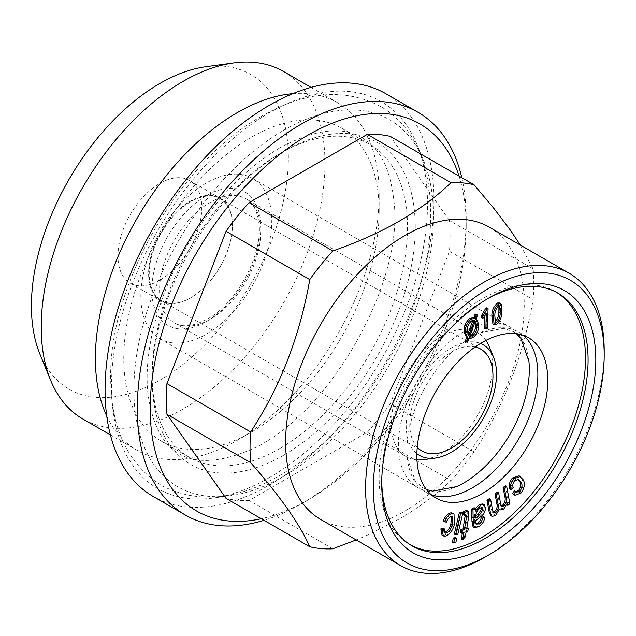 <?xml version="1.0" encoding="UTF-8"?>
<svg xmlns="http://www.w3.org/2000/svg" width="636" height="636" viewBox="0 0 636 636"><rect width="100%" height="100%" fill="white"/><g stroke="black" fill="none" stroke-linecap="round" stroke-linejoin="round"><path stroke-width="0.48" stroke-dasharray="3.18 2.39" d="M332.803 548.796L249.097 500.476L367.306 432.226L451.003 480.554C436.121 494.784 418.901 507.592 399.352 518.976L367.521 535.075L356.152 539.924M489.291 227.155A168.715 97.411 -60 0 1 515.152 362.353A168.715 97.411 -60 0 1 404.933 511.026A168.715 97.411 -60 0 1 320.576 519.381M520.312 245.067L533.151 268.837A200.634 115.839 -60 0 1 533.151 299.556C523.42 355.755 503.712 406.531 474.051 451.886A200.634 115.839 -60 0 1 451.003 480.554M283.418 71.439A200.634 115.839 -60 0 1 314.168 232.212A200.634 115.839 -60 0 1 183.096 409.012A200.634 115.839 -60 0 1 82.783 418.949M205.722 66.748A181.681 104.892 -60 0 1 286.224 185.768A181.681 104.892 -60 0 1 159.882 380.137A181.681 104.892 -60 0 1 39.877 354.014M533.151 268.837L449.453 220.517A200.634 115.839 -60 0 1 449.453 251.236L533.151 299.556M467.404 331.928L466.116 331.181L467.524 335.013L467.865 334.067M468.812 335.752L467.524 335.013M497.336 492.161L499.411 503.378L500.54 505.866L501.279 506.002M475.267 321.275L473.979 320.528L468.454 335.641L469.988 335.713M469.742 336.388L468.454 335.641M467.118 510.708L467.404 516.114L465.345 528.198L466.848 527.705M466.633 528.937L465.345 528.198M465.902 514.858L464.36 514.174L463.334 514.635M465.369 515.033L464.36 514.174L465.647 514.922M443.125 528.214L443.753 532.316L444.508 532.483M489.163 346.437A71.59 41.332 -60 0 1 441.869 453.047A71.59 41.332 -60 0 1 423.807 459.629M416.97 459.868A71.59 41.332 -60 0 1 406.078 456.592A71.59 41.332 -60 0 1 406.078 373.928A71.59 41.332 -60 0 1 477.668 332.596A71.59 41.332 -60 0 1 485.944 340.395M604.2 350.563A168.715 97.411 -60 0 1 484.902 557.192M385.79 93.683A232.553 134.268 -60 0 1 421.437 280.039A232.553 134.268 -60 0 1 269.513 484.966A232.553 134.268 -60 0 1 153.236 496.485M269.513 477.525A223.435 129.005 -60 0 1 213.14 498.06A223.435 129.005 -60 0 1 157.792 230.582A223.435 129.005 -60 0 1 417.105 144.777A223.435 129.005 -60 0 1 269.513 477.525M498.91 305.757L497.296 305.105C494.8 307.705 493.544 310.829 493.52 314.47L494.045 321.8L494.784 321.911M498.584 305.844L497.296 305.105M431.343 494.784A92.57 53.44 -60 0 1 426.112 492.383A92.57 53.44 -60 0 1 407.35 458.222A92.57 53.44 -60 0 1 479.719 332.89A92.57 53.44 -60 0 1 518.682 332.056A92.57 53.44 -60 0 1 523.372 335.379M528.913 361.288A92.57 53.44 120 0 0 510.152 327.127A92.57 53.44 120 0 0 463.867 331.714A92.57 53.44 120 0 0 403.399 413.289A92.57 53.44 120 0 0 417.582 487.462A92.57 53.44 120 0 0 456.553 486.627M190.84 297.696A58.822 33.962 -60 0 1 161.425 300.605A58.822 33.962 -60 0 1 161.425 232.681A58.822 33.962 -60 0 1 220.247 198.718A58.822 33.962 -60 0 1 232.434 225.653A58.822 33.962 -60 0 1 190.84 297.688A58.822 33.962 -60 0 1 190.84 297.696L190.514 297.879A59.275 34.225 120 0 0 232.434 225.279A59.275 34.225 120 0 0 220.151 198.138A59.275 34.225 120 0 0 160.876 232.363A59.275 34.225 120 0 0 160.876 300.812A59.275 34.225 120 0 0 190.514 297.879L190.84 297.688M417.256 447.259A58.822 33.962 -60 0 1 421.954 383.095A58.822 33.962 -60 0 1 475.172 346.946M478.479 323.66L477.191 322.921C478.018 327.969 476.261 332.62 471.92 336.873L467.579 338.05L466.331 341.468L465.282 341.135M473.208 337.621L471.92 336.873M449.453 220.517L390.345 136.43M489.299 498.584L491.302 509.468L492.463 512.282L493.202 512.409M474.114 507.703L474.504 509.905L475.41 508.474M475.792 510.652L474.504 509.905M455.853 542.508L454.565 541.769L452.339 542.23M475.577 521.584L474.289 520.836L474.798 523.372L475.8 523.69M476.094 524.12L474.798 523.372M463.89 532.451L462.603 531.712L460.297 532.459M451.345 516.559L450.057 515.82C447.879 516.448 446.241 518.3 445.152 521.385L443.205 521.011M446.44 522.132L445.152 521.385M479.854 517.338L478.566 516.591L474.329 519.97L474.289 520.836M475.617 520.717L474.329 519.97M452.729 513.141L453.047 523.897C451.274 530.249 448.142 534.121 443.642 535.504L442.696 535.433M454.343 524.644L453.047 523.897M513.244 487.573L511.948 486.826L509.706 488.861M455.567 537.571L454.565 541.769M249.097 500.476A200.634 115.839 -60 0 1 226.058 498.417M499.538 302.998L500.373 304L500.572 311.807C500.389 316.887 498.457 320.918 494.752 323.907L492.9 323.883M501.661 304.747L500.373 304M444.93 536.251L443.642 535.504M381.735 481.214A145.914 84.246 -60 0 1 381.719 479.011L381.719 483.471M381.719 479.011A145.914 84.246 -60 0 1 484.894 300.295A145.914 84.246 -60 0 1 486.818 299.214M474.051 451.886L390.345 403.566L449.453 251.236M474.345 320.6L473.049 319.852L469.813 320.568C466.57 323.875 465.337 327.413 466.116 331.181M471.101 321.307L469.813 320.568M468.867 338.797L467.579 338.05M467.619 342.208L466.331 341.468M520.971 493.059L519.684 492.312L513.634 494.538M474.893 322.309L473.979 320.528M472.834 320.465L473.049 319.852M410.665 545.044A145.914 84.246 -60 0 1 409.361 544.321A145.914 84.246 -60 0 1 379.143 477.517A145.914 84.246 -60 0 1 482.319 298.809A145.914 84.246 -60 0 1 555.276 291.582A145.914 84.246 -60 0 1 556.556 292.345M486.254 313.794L484.966 313.047L481.547 317.746M481.532 507.592L481.015 506.987L479.019 507.258C475.935 509.436 474.416 512.385 474.472 516.09L474.424 517.33L475.808 516.003M475.712 518.078L474.424 517.33M495.746 515.47L494.45 514.731L490.841 515.669M466.156 531.712L464.868 530.973L463.986 536.172L461.354 539.042M465.274 536.911L463.986 536.172M486.755 307.816L486.262 327.381L484.576 328.295M484.894 315.941L484.966 313.047M476.245 314.319L474.933 317.913L477.191 322.921M518.078 479.17L517.442 478.693L513.347 479.942C511.519 482.501 511.05 484.799 511.948 486.826M519.135 475.784L521.743 478.86C524.096 482.525 523.412 487.009 519.684 492.312M514.349 490.905L515.772 491.779M505.397 485.713L508.585 502.989L506.526 504.634L506.073 502.209L502.48 508.315L498.926 509.229L498.091 508.347L494.45 514.731M482.947 503.943L484.219 507.488C483.805 511.471 481.921 514.508 478.566 516.591M483.503 516.686C482.716 521.13 480.546 524.279 476.992 526.131L473.041 526.743M467.015 527.649L466.538 530.424L464.868 530.973M462.396 532.944L462.603 531.712M461.617 512.06L456.513 533.58L454.287 534.041M451.552 516.567L450.057 515.82M487.55 328.128L486.262 327.381M457.801 534.32L456.513 533.58M480.315 508.005L479.019 507.258M478.28 526.87L476.992 526.131M467.826 531.171L466.538 530.424M159.882 280.19A59.275 34.225 -60 0 1 130.245 283.131A59.275 34.225 -60 0 1 130.245 214.682A59.275 34.225 -60 0 1 189.52 180.457A59.275 34.225 -60 0 1 198.607 227.958A59.275 34.225 -60 0 1 159.882 280.19M514.635 480.689L513.347 479.942M501.86 312.554L500.572 311.807M496.048 324.654L494.752 323.907M206.318 183.017A92.57 53.44 120 0 0 145.843 264.592A92.57 53.44 120 0 0 160.034 338.765A92.57 53.44 120 0 0 252.595 285.318A92.57 53.44 120 0 0 252.595 178.43A92.57 53.44 120 0 0 206.318 183.017M485.507 508.236L484.219 507.488M390.345 403.566A200.634 115.839 -60 0 1 367.306 432.226M503.768 509.054L502.48 508.315M499.379 509.094L498.091 508.347M507.369 502.949L506.073 502.209M416.89 453.627A63.839 36.856 -60 0 1 419.45 381.648A63.839 36.856 -60 0 1 480.506 343.448M523.03 479.608L521.743 478.86M476.221 318.66L474.933 317.913M509.873 503.728L508.585 502.989M459.057 176.1A223.435 129.005 -60 0 1 466.196 226.209A223.435 129.005 -60 0 1 308.206 499.856A223.435 129.005 -60 0 1 261.245 518.73M461.8 177.683A232.553 134.268 -60 0 1 466.196 218.76A232.553 134.268 -60 0 1 301.758 503.585L308.206 499.856L301.758 503.585A232.553 134.268 -60 0 1 263.988 520.312M283.696 476.253A211.852 122.311 -60 0 1 230.248 495.73A211.852 122.311 -60 0 1 177.77 242.117A211.852 122.311 -60 0 1 423.64 160.757A211.852 122.311 -60 0 1 283.696 476.253M283.696 455.185A186.046 107.412 -60 0 1 152.147 379.231A186.046 107.412 -60 0 1 283.696 151.368A186.046 107.412 -60 0 1 415.252 227.322A186.046 107.412 -60 0 1 283.696 455.185M292.838 93.659A200.634 115.839 -60 0 1 337.589 102.714A200.634 115.839 -60 0 1 379.143 194.56A200.634 115.839 -60 0 1 237.268 440.287A200.634 115.839 -60 0 1 136.955 450.224A200.634 115.839 -60 0 1 106.737 416M237.268 440.287L251.459 432.098A180.576 104.256 -60 0 1 161.17 441.042A180.576 104.256 -60 0 1 161.17 232.538A180.576 104.256 -60 0 1 341.739 128.281A180.576 104.256 -60 0 1 379.143 210.945A180.576 104.256 -60 0 1 251.459 432.098L237.268 440.287M279.832 448.483A180.576 104.256 -60 0 1 189.544 457.427A180.576 104.256 -60 0 1 152.147 374.763A180.576 104.256 -60 0 1 279.832 153.602A180.576 104.256 -60 0 1 370.112 144.658A180.576 104.256 -60 0 1 397.794 289.356A180.576 104.256 -60 0 1 279.832 448.483M500.699 504.125L499.411 503.378M468.692 516.861L467.404 516.114M210.182 319.288A71.59 41.332 -60 0 1 174.391 322.834A71.59 41.332 -60 0 1 174.391 240.17A71.59 41.332 -60 0 1 245.981 198.829A71.59 41.332 -60 0 1 256.952 256.197A71.59 41.332 -60 0 1 210.182 319.288M494.808 315.218L493.52 314.47M492.59 510.215L491.302 509.468M475.76 516.837L474.472 516.09M206.318 321.522A77.059 44.496 120 0 0 253.51 199.895A77.059 44.496 120 0 0 159.127 254.384A77.059 44.496 120 0 0 206.318 321.522M465.099 514.174L466.387 514.922M443.753 532.316L445.041 533.055M477.668 332.596L245.981 198.829C252.762 202.51 257.039 210.325 258.804 222.282C263.741 252.667 237.109 303.324 207.447 319.018C193.4 326.475 182.381 327.747 174.391 322.834L406.078 456.592M494.045 321.8L495.333 322.547M498.362 305.121L499.65 305.868M407.35 458.222L415.332 481.078L423.027 487.971L426.462 489.601M479.719 332.89L503.497 328.367L513.316 331.587L516.448 333.749M161.425 300.605L421.954 451.019M220.247 198.718L480.776 349.132M492.463 512.282L493.751 513.029M475.02 523.531L476.308 524.279M484.894 300.295L488.766 298.061M409.361 544.321L411.937 545.807M555.276 291.582L557.859 293.069M481.015 506.987L482.303 507.735M517.442 478.693L518.73 479.433M515.104 491.517L516.392 492.256M500.54 505.866L501.828 506.614M426.112 492.383L436.034 498.115M518.682 332.056L528.603 337.78M130.245 283.131L160.876 300.812M189.52 180.457L220.151 198.138M160.034 338.765L417.582 487.462M252.595 178.43L510.152 327.127M451.011 516.027L452.299 516.766M110.402 434.897L136.955 450.224M311.036 87.386L337.589 102.714M466.196 226.209L466.196 218.76M152.147 374.763L152.147 379.231M279.832 153.602L283.696 151.368M379.143 210.945L379.143 194.56M423.64 160.757L417.105 144.777M230.248 495.73L213.14 498.06M161.17 441.042L189.544 457.427M341.739 128.281L370.112 144.658M279.92 147.806C242.419 170.09 210.174 204.991 183.184 252.508C156.456 300.383 143.458 354.626 148.013 394.177C156.846 455.94 190.872 474.528 250.107 449.93C328.12 416.962 404.703 282.678 393.891 200.618C390.281 168.731 379.843 147.926 362.592 138.219C342.844 125.785 315.289 128.981 279.92 147.806M261.682 116.213C180.282 160.836 107.468 285.564 110.728 381.719C111.729 430.016 128.607 464.574 161.361 485.379C195.562 503.259 233.714 500.715 275.817 477.755C319.789 452.8 357.035 414.131 387.555 361.757C444.389 265.276 448.229 144.793 380.241 106.276C344.744 87.863 305.224 91.171 261.682 116.213"/><path stroke-width="0.95" d="M249.097 202.622L332.803 250.942C357.241 242.443 379.422 232.506 399.352 221.121C418.901 209.737 436.121 196.929 451.003 182.699L367.306 134.371L249.097 202.622A200.634 115.839 -60 0 0 226.058 231.281L166.958 383.611L250.656 431.931C280.118 387.125 299.818 336.349 309.764 279.601A200.634 115.839 -60 0 1 332.803 250.942M356.152 539.924L332.803 548.796A200.634 115.839 -60 0 1 309.764 546.737C300.025 524.557 280.325 496.525 250.656 462.658A200.634 115.839 -60 0 1 250.656 431.931M400.545 565.555L320.576 519.381A168.715 97.411 -60 0 1 320.576 324.567A168.715 97.411 -60 0 1 489.291 227.155L569.26 273.321A168.715 97.411 -60 0 1 604.2 350.563L604.2 355.031A163.245 94.247 -60 0 1 488.766 554.958L484.902 557.192A168.715 97.411 -60 0 1 400.545 565.555A168.715 97.411 -60 0 1 400.537 370.732A168.715 97.411 -60 0 1 569.26 273.321M451.003 182.699A200.634 115.839 -60 0 1 474.051 184.758L494.172 208.751L510.939 230.94L520.312 245.067M250.656 462.658L166.958 414.33L226.058 498.417L309.764 546.737M110.402 434.897L82.783 418.949A200.634 115.839 -60 0 1 50.57 380.169A200.634 115.839 -60 0 1 82.783 187.278A200.634 115.839 -60 0 1 233.722 62.932A200.634 115.839 -60 0 1 283.418 71.439L311.036 87.386M50.57 380.169L39.877 354.014A181.681 104.892 -60 0 1 69.046 179.344A181.681 104.892 -60 0 1 205.722 66.748L233.722 62.932M467.404 331.928L468.812 335.752L474.345 320.6L471.101 321.307C467.858 324.622 466.625 328.16 467.404 331.928M473.947 317.404L475.187 313.993L477.533 315.066L476.221 318.66L478.479 323.66C479.305 328.709 477.549 333.367 473.208 337.621L468.867 338.797L467.619 342.208L466.578 341.874L465.282 341.135L466.586 337.557L464.272 332.588C463.421 327.5 465.178 322.826 469.551 318.557L473.947 317.404L475.243 318.143L476.475 314.74L475.187 313.993M498.632 492.9L497.336 492.161L495.031 493.997L496.883 504.038L498.171 504.777L496.318 494.744L498.632 492.9L500.699 504.125L501.828 506.614L503.792 506.137C506.328 503.14 507.083 500.182 506.049 497.249L504.396 488.289L506.685 486.453L509.873 503.728L507.814 505.374L507.369 502.949L503.768 509.054L500.214 509.969L499.379 509.094L495.746 515.47L492.137 516.408L490.483 513.021L488.297 501.16L490.587 499.332L492.59 510.215L493.751 513.029L495.762 512.552L494.474 511.805C496.827 509.277 497.63 506.685 496.883 504.038M475.808 516.003L478.296 514.031L481.722 508.903L481.532 507.592M483.01 509.651L482.303 507.735L480.315 508.005C477.223 510.183 475.704 513.133 475.76 516.837L475.712 518.078L479.584 514.778L483.01 509.651L481.722 508.903M475.267 321.275L469.742 336.388L472.938 335.617C476.133 332.334 477.366 328.828 476.634 325.091L475.267 321.275M468.303 528.397L467.826 531.171L466.156 531.712L465.274 536.911L462.642 539.789L463.89 532.451L461.593 533.199L462.062 530.424L464.367 529.677L466.458 517.41L466.625 515.279L465.647 514.922L464.622 515.383L464.844 512.346L466.601 511.479L468.414 511.447L468.692 516.861L466.633 528.937L468.303 528.397L466.848 527.705M465.647 514.922L466.625 515.279L465.902 514.858M445.836 533.23C448.921 531.998 451.027 529.192 452.14 524.803L452.299 516.766L451.345 516.559C449.167 517.195 447.529 519.048 446.44 522.132L444.5 521.759C446.361 517.028 448.992 514.285 452.371 513.53L454.017 513.88L454.343 524.644C452.57 530.996 449.429 534.86 444.93 536.251L443.292 535.917L442.171 529.605L440.875 528.858L443.125 528.214L444.413 528.953L445.041 533.055L445.836 533.23L444.548 532.483C447.633 531.259 449.732 528.452 450.845 524.056L451.552 516.567M442.171 529.605L444.413 528.953M480.506 343.448A63.839 36.856 -60 0 1 493.536 357.13A63.839 36.856 -60 0 1 451.369 452.204A63.839 36.856 -60 0 1 435.263 458.071L423.807 459.629A71.59 41.332 -60 0 1 416.97 459.868M485.944 340.395A71.59 41.332 -60 0 1 489.163 346.437L493.536 357.13M475.402 508.45L475.792 510.652L480.975 505.063L484.235 504.69L485.507 508.236C485.093 512.218 483.209 515.247 479.854 517.338L475.617 520.717L476.094 524.12L478.733 523.897C480.856 522.776 482.112 520.876 482.501 518.197L481.214 517.458L483.503 516.686L484.791 517.426C484.004 521.878 481.842 525.026 478.28 526.87L474.329 527.49L473.248 522.172L472.953 509.746L475.402 508.45L474.114 507.703L471.666 508.999L471.96 521.433L473.041 526.743L474.329 527.49M482.501 518.197L484.791 517.426M484.902 557.192L488.766 554.958A163.245 94.247 -60 0 1 373.34 488.313A163.245 94.247 -60 0 1 488.766 288.378A163.245 94.247 -60 0 1 604.2 355.031M263.988 520.312A232.553 134.268 -60 0 1 185.481 515.104L153.236 496.485A232.553 134.268 -60 0 1 153.236 227.95A232.553 134.268 -60 0 1 385.79 93.683L418.035 112.302A232.553 134.268 -60 0 1 461.8 177.683M509.706 488.861C508.514 485.53 509.42 481.913 512.409 478.002L519.135 475.784L523.03 479.608C525.384 483.265 524.7 487.748 520.971 493.059L514.922 495.277L513.761 494.283L515.637 491.652L516.392 492.256L519.922 491.238C522.299 487.534 522.617 484.465 520.876 482.056L518.73 479.433L514.635 480.689C512.807 483.249 512.346 485.538 513.244 487.573L510.994 489.601L509.706 488.861M510.994 489.601C509.81 486.278 510.708 482.66 513.697 478.749L512.409 478.002M496.374 322.571C498.878 319.972 500.142 316.847 500.166 313.19L499.65 305.868L498.584 305.844C496.096 308.444 494.832 311.568 494.808 315.218L495.333 322.547L496.374 322.571L495.078 321.824C497.583 319.232 498.847 316.1 498.878 312.451L498.91 305.757M500.166 313.19L498.878 312.451M523.372 335.379A92.57 53.44 -60 0 1 531.442 410.761A92.57 53.44 -60 0 1 472.397 487.804A92.57 53.44 -60 0 1 431.343 494.784M426.462 489.601L432.607 491.127L456.553 486.627A92.57 53.44 120 0 0 463.867 482.875A92.57 53.44 120 0 0 528.913 361.288L520.836 338.304L516.448 333.749M475.172 346.946A58.822 33.962 -60 0 1 480.776 349.132A58.822 33.962 -60 0 1 489.792 396.268A58.822 33.962 -60 0 1 451.369 448.11A58.822 33.962 -60 0 1 421.954 451.019A58.822 33.962 -60 0 1 417.256 447.259M367.306 134.371A200.634 115.839 -60 0 1 390.345 136.43L474.051 184.758M464.622 515.383L463.334 514.635L463.557 511.606L465.313 510.732L467.118 510.708L468.414 511.447M464.844 512.346L463.557 511.606M493.202 512.409L494.474 511.805M466.578 341.874L467.873 338.304L466.586 337.557M495.762 512.552C498.115 510.016 498.918 507.433 498.171 504.777M488.043 308.555L487.55 328.128L485.864 329.035L486.254 313.794L482.835 318.485L482.899 316.179L486.953 309.152L488.043 308.555L486.755 307.816L485.666 308.404L486.953 309.152M455.853 542.508L453.627 542.977L452.339 542.23L453.341 538.032L455.567 537.571L456.855 538.31L455.853 542.508M381.719 483.471A151.392 87.402 -60 0 1 488.766 298.061A151.392 87.402 -60 0 1 595.813 359.865A151.392 87.402 -60 0 1 488.766 545.283A151.392 87.402 -60 0 1 381.719 483.471M461.593 533.199L460.297 532.459L460.774 529.685L463.08 528.937L465.337 514.532M488.297 501.16L487.009 500.413L489.299 498.584L490.587 499.332M467.873 338.304L465.56 333.336L464.272 332.588M465.56 333.336C464.709 328.248 466.466 323.573 470.839 319.304L469.551 318.557M460.679 513.268L462.905 512.807L457.801 534.32L455.575 534.789L460.679 513.268L459.391 512.521L461.617 512.06L462.905 512.807M504.396 488.289L503.108 487.542L505.397 485.713L506.685 486.453M475.8 523.69L477.445 523.15C479.56 522.029 480.824 520.137 481.214 517.458M478.733 523.897L477.445 523.15M452.371 513.53L451.083 512.783L454.017 513.88M497.654 302.99L499.538 302.998L501.661 304.747L501.86 312.554C501.685 317.634 499.745 321.665 496.048 324.654L494.188 324.63L493.131 315.846L491.843 315.106C492.018 310.018 493.957 305.988 497.654 302.99L498.942 303.738L500.826 303.746M470.839 319.304L475.243 318.143M476.475 314.74L477.533 315.066M486.818 299.214A145.914 84.246 -60 0 1 557.859 293.069A145.914 84.246 -60 0 1 557.859 461.561A145.914 84.246 -60 0 1 411.937 545.807A145.914 84.246 -60 0 1 381.735 481.214M513.697 478.749L520.423 476.531M496.318 494.744L495.031 493.997M455.575 534.789L454.287 534.041L459.391 512.521M514.922 495.277L512.465 493.536L514.349 490.905L515.637 491.652M513.761 494.283L512.465 493.536M444.5 521.759L443.205 521.011C445.073 516.281 447.696 513.538 451.083 512.783M466.601 511.479L465.313 510.732M493.131 315.846C493.305 310.765 495.245 306.727 498.942 303.738M476.634 325.091L475.338 324.352L474.893 322.309M467.865 334.067L472.834 320.465M556.556 292.345A145.914 84.246 -60 0 1 555.276 460.074A145.914 84.246 -60 0 1 410.665 545.044M469.988 335.713L471.65 334.878C474.846 331.595 476.078 328.089 475.338 324.352M472.938 335.617L471.65 334.878M482.835 318.485L481.547 317.746L481.603 315.432L485.666 308.404M492.137 516.408L490.841 515.669L489.195 512.274L487.009 500.413M482.319 342.367A92.57 53.44 120 0 0 421.851 423.942A92.57 53.44 120 0 0 436.034 498.115A92.57 53.44 120 0 0 482.319 493.528A92.57 53.44 120 0 0 542.794 411.961A92.57 53.44 120 0 0 528.603 337.78A92.57 53.44 120 0 0 482.319 342.367M494.188 324.63L492.9 323.883L491.843 315.106M485.864 329.035L484.576 328.295L484.894 315.941M515.772 491.779L518.634 490.499C521.003 486.786 521.321 483.726 519.588 481.309L518.078 479.17M501.279 506.002L502.504 505.389C505.04 502.4 505.795 499.435 504.761 496.509L503.108 487.542M475.41 508.474L479.687 504.316L482.947 503.943L484.235 504.69M462.642 539.789L461.354 539.042L462.396 532.944M442.696 535.433L442.004 535.17L440.875 528.858M453.627 542.977L454.629 538.779L453.341 538.032M454.629 538.779L456.855 538.31M464.367 529.677L463.08 528.937M520.876 482.056L519.588 481.309M480.975 505.063L479.687 504.316M519.922 491.238L518.634 490.499M482.899 316.179L481.603 315.432M503.792 506.137L502.504 505.389M309.764 279.601L226.058 231.281M472.953 509.746L471.666 508.999M435.263 458.071A63.839 36.856 -60 0 1 416.89 453.627M462.062 530.424L460.774 529.685M452.14 524.803L450.845 524.056M166.958 414.33A200.634 115.839 -60 0 1 166.958 383.611M507.814 505.374L506.797 504.793M261.245 518.73A223.435 129.005 -60 0 1 196.484 252.921A223.435 129.005 -60 0 1 459.057 176.1M106.737 416A200.634 115.839 -60 0 1 136.947 218.553A200.634 115.839 -60 0 1 292.838 93.659M185.481 515.104A232.553 134.268 -60 0 1 185.474 246.569A232.553 134.268 -60 0 1 418.035 112.302M479.584 514.778L478.296 514.031M473.248 522.172L471.96 521.433M473.407 517.68L472.119 516.933M490.483 513.021L489.195 512.274M506.049 497.249L504.761 496.509M466.458 517.41L465.162 516.663M442.004 535.17L443.292 535.917M498.926 509.229L500.214 509.969"/></g></svg>
